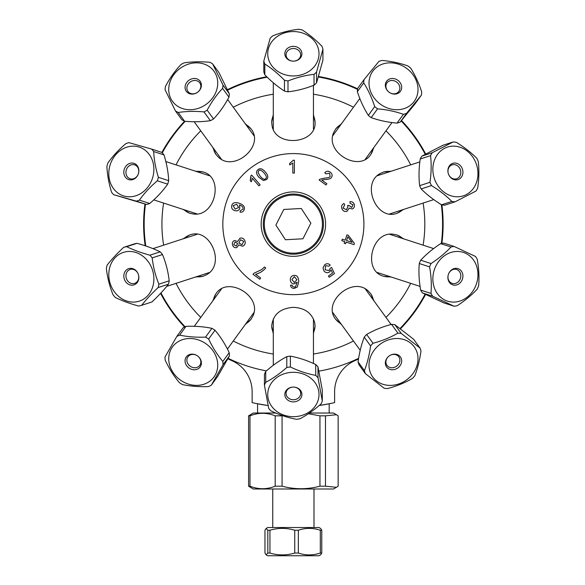 <?xml version="1.0" encoding="UTF-8"?>
<svg xmlns="http://www.w3.org/2000/svg" width="585" height="585" viewBox="0 0 585 585"><rect width="100%" height="100%" fill="white"/><g stroke="black" fill="none" stroke-linecap="round" stroke-linejoin="round"><path stroke-width="0.88" d="M318.891 371.139A149.219 149.219 0 0 0 358.627 358.312A149.219 149.219 0 0 1 318.891 371.139M400.06 328.441A149.219 149.219 0 0 0 425.105 294.211A149.219 149.219 0 0 1 400.06 328.441M441.324 243.492A149.219 149.219 0 0 0 441.309 204.64A149.219 149.219 0 0 1 441.324 243.492M425.236 154.286A149.219 149.219 0 0 0 401.156 120.927A149.219 149.219 0 0 1 425.236 154.286M357.515 89.388A149.219 149.219 0 0 0 318.401 77.015A149.219 149.219 0 0 1 357.515 89.388M267.221 77.213A149.219 149.219 0 0 0 227.653 90.148A149.219 149.219 0 0 1 267.221 77.213M185.226 121.307A149.219 149.219 0 0 0 162.286 152.824A149.219 149.219 0 0 1 185.226 121.307M145.489 204.172A149.219 149.219 0 0 0 145.767 245.992A149.219 149.219 0 0 1 145.489 204.172M160.963 292.924A149.219 149.219 0 0 0 185.057 326.759A149.219 149.219 0 0 1 160.963 292.924M228.106 358.305A149.219 149.219 0 0 0 266.402 370.883A149.219 149.219 0 0 1 228.106 358.305M256.457 403.548L268.113 405.551A183.185 183.185 0 0 1 252.135 402.604L252.135 391.657A33.835 33.835 0 0 0 232.128 360.777A149.753 149.753 0 0 1 227.85 358.773M358.517 358.956A149.753 149.753 0 0 1 354.612 360.777A33.835 33.835 0 0 0 334.613 391.657L334.613 402.604A183.185 183.185 0 0 1 319.249 405.471L330.284 403.548M400.491 328.763A149.753 149.753 0 0 0 425.587 294.445M441.88 243.389A149.753 149.753 0 0 0 441.88 204.852M425.712 154.03A149.753 149.753 0 0 0 401.5 120.51M357.589 88.832A149.753 149.753 0 0 0 318.554 76.496M266.745 76.752A149.753 149.753 0 0 0 227.433 89.666M212.633 63.882L219.009 72.664L229.357 93.863L222.98 85.088L212.633 63.882A30.332 26.274 -36 0 0 209.847 62.295C200.523 61.476 191.931 61.666 184.07 62.866A30.332 26.274 -36 0 0 180.897 64.591C175.017 70.843 169.877 78.097 165.467 86.368A30.332 26.274 -36 0 0 165.072 89.68L175.42 110.887A30.332 26.274 -36 0 0 178.206 112.474C186.067 111.282 194.659 111.084 203.982 111.903A30.332 26.274 -36 0 0 207.163 110.177C211.573 101.914 216.713 94.653 222.585 88.401L228.969 97.183C224.552 105.446 219.412 112.708 213.54 118.96A30.332 26.274 144 0 1 210.359 120.678C202.498 121.877 193.906 122.068 184.582 121.256A149.753 149.753 0 0 0 161.891 152.429A30.332 26.274 108 0 1 164.019 154.915C166.754 163.888 168.319 172.473 168.692 180.67L158.367 177.321C155.632 168.348 154.074 159.763 153.694 151.559A30.332 26.274 -72 0 0 151.588 149.08L128.978 142.652A30.332 26.274 -72 0 0 125.848 143.654C118.689 149.709 112.708 156.158 107.911 162.981A30.332 26.274 -72 0 0 106.887 166.462C107.26 174.666 108.817 183.251 111.559 192.224A30.332 26.274 -72 0 0 113.665 194.703L136.276 201.123A30.332 26.274 -72 0 0 139.405 200.129C144.202 193.299 150.184 186.856 157.35 180.794A30.332 26.274 -72 0 0 158.367 177.321M144.97 204.026A149.753 149.753 0 0 0 145.197 245.802M160.575 293.341A149.753 149.753 0 0 0 184.553 327M352.097 242.365L347.834 236.757L346.598 240.581L352.097 242.365M189.847 213.291A21.703 18.793 108 0 1 184.063 209.715M196.48 171.522A21.703 18.793 108 0 1 203.258 172.027M251.082 319.227A21.703 18.793 36 0 1 245.897 323.622M213.408 300.017A21.703 18.793 36 0 1 215.982 293.728M315.066 325.918A21.703 18.793 0 0 1 313.45 332.521M273.29 332.521A21.703 18.793 0 0 1 271.674 325.918M370.758 293.728A21.703 18.793 -36 0 1 373.332 300.017M340.843 323.622A21.703 18.793 -36 0 1 335.658 319.227M396.893 234.943A21.703 18.793 -72 0 1 402.677 238.519M390.261 276.712A21.703 18.793 -72 0 1 383.482 276.208M383.482 172.027A21.703 18.793 -108 0 1 390.261 171.522M402.677 209.715A21.703 18.793 -108 0 1 396.893 213.291M335.658 129.007A21.703 18.793 -144 0 1 340.843 124.612M373.332 148.224A21.703 18.793 -144 0 1 370.758 154.513M271.674 122.316A21.703 18.793 180 0 1 273.29 115.713M313.45 115.713A21.703 18.793 180 0 1 315.066 122.316M273.29 333.625L271.674 326.189C272.902 314.62 280.135 308.332 293.37 307.337C304.668 307.893 311.776 312.96 314.686 322.532L315.066 326.189L313.45 333.625M293.37 294.657A70.536 70.536 0 0 1 232.282 188.853A70.536 70.536 0 0 1 354.459 188.853A70.536 70.536 0 0 1 293.37 294.657M313.45 114.609L315.066 122.053C316.602 144.195 275.506 147.625 272.054 125.709L271.674 122.053L273.29 114.609M373.983 147.325L370.919 154.301C359.146 173.116 323.878 151.734 333.969 131.976L335.812 128.788L341.494 123.72M403.723 209.379L397.149 213.211C376.565 221.518 360.601 183.485 380.382 173.438L383.738 171.939L391.314 171.178M391.314 277.056L383.738 276.295C362.203 270.913 371.643 230.761 393.551 234.256L397.149 235.024L403.723 238.863M341.494 324.514L335.812 319.447C321.553 302.438 352.784 275.498 368.462 291.206L370.919 293.941L373.983 300.909M212.757 300.909L215.821 293.941C227.594 275.125 262.862 296.507 252.771 316.266L250.928 319.447L245.247 324.514M183.017 238.863L189.591 235.024C210.176 226.717 226.139 264.749 206.359 274.804L203.002 276.295L195.427 277.056M195.427 171.178L203.002 171.939C224.538 177.321 215.097 217.474 193.189 213.978L189.591 213.211L183.017 209.379M245.247 123.72L250.928 128.788C265.188 145.797 233.956 172.736 218.278 157.029L215.821 154.301L212.757 147.325M293.37 191.902A32.212 32.212 0 0 0 265.473 240.223A32.212 32.212 0 0 0 321.267 240.223A32.212 32.212 0 0 0 293.37 191.902M244.976 241.013C245.62 243.609 244.808 245.349 242.541 246.234L238.702 244.91L236.815 247.55C234.848 248.069 233.422 247.243 232.545 245.078C231.989 242.775 232.662 241.254 234.57 240.508L237.598 241.517L239.982 238.197C242.292 237.59 243.96 238.534 244.976 241.013M231.792 205.459C232.523 202.783 234.943 202.022 239.046 203.192C243.448 204.706 245.159 206.871 244.172 209.686C243.484 211.638 242.11 212.45 240.033 212.121L240.369 210.644L242.958 209.255C243.448 207.404 242.285 205.978 239.462 204.977L239.821 208.318C238.972 210.483 237.254 211.258 234.665 210.629C232.113 209.598 231.155 207.88 231.792 205.459M263.411 180.524L259.031 177.416C256.171 174.111 255.799 171.551 257.905 169.73C259.916 167.866 262.394 168.604 265.341 171.939C268.193 175.229 268.573 177.781 266.475 179.61L263.411 180.524M250.928 175.778L251.696 175.112L260.128 184.831L258.936 185.862L252.369 178.286L251.236 181.781L250.234 180.626L250.928 175.778L251.696 175.112L260.128 184.831L258.936 185.862M332.551 273.056L331.095 269.861L329.604 271.937C327.527 273.239 325.633 272.902 323.936 270.921L322.986 267.879L324.792 264.647C326.825 263.308 328.638 263.462 330.225 265.115L328.975 266.197L325.56 265.685L325.202 269.817L329.128 270.562L330.284 268.179L331.593 267.469L334.459 273.531L329.304 277.275L328.419 276.054L332.551 273.056M294.292 275.367C297.092 275.221 298.577 277.297 298.745 281.582L297.37 286.979L294.145 288.449C292.054 288.376 290.84 287.315 290.504 285.253L292.069 285.129L292.661 286.482L294.248 287.155L295.564 286.738L297.187 282.182L294.065 283.893C291.754 283.732 290.496 282.35 290.277 279.74C290.46 277.019 291.798 275.564 294.292 275.367M293.377 160.202L294.394 160.202L294.394 173.065L292.822 173.065L292.822 163.047L289.677 164.941L289.677 163.412L293.377 160.202M324.755 172.743C326.415 170.937 328.258 170.754 330.298 172.195C332.265 173.84 332.646 175.588 331.439 177.423C330.986 178.593 328.916 179.295 325.245 179.515L321.787 180.048L326.869 183.741L325.984 184.962L319.125 179.983L319.922 179.207L324.573 178.081C327.871 177.906 329.735 177.357 330.152 176.436L329.501 173.226L325.969 173.833L324.755 172.743M350.108 203.324L349.896 201.737C352.097 201.511 353.545 202.395 354.247 204.384C354.766 206.68 354.101 208.209 352.243 208.977L349.23 208.099L346.964 211.346C344.572 211.924 342.861 210.966 341.823 208.479C341.216 206.176 341.94 204.509 344.002 203.485L344.682 204.918L343.059 208.084L346.422 209.766L348.017 206.615L347.505 205.613L348.865 205.35L351.775 207.426L353.026 204.808L350.108 203.324M345.574 243.718L344.199 243.272L344.733 241.627L341.815 240.684L342.305 239.185L345.223 240.135L346.934 234.848L348.309 235.294L354.408 243.411L354.005 244.64L346.108 242.073L345.574 243.718M265.758 267.93C263.243 270.972 259.857 273.1 255.586 274.306L260.654 277.992L259.769 279.22L253.056 274.343L253.773 273.356L261.883 269.48L264.442 266.979L265.758 267.93M203.258 276.208A21.703 18.793 72 0 1 196.48 276.712M184.063 238.519A21.703 18.793 72 0 1 189.847 234.943M215.982 154.513A21.703 18.793 144 0 1 213.408 148.224M245.897 124.612A21.703 18.793 144 0 1 251.082 129.007M293.37 194.037A30.076 30.076 0 0 1 319.417 239.155A30.076 30.076 0 0 1 267.323 239.155A30.076 30.076 0 0 1 293.37 194.037M291.9 279.645L294.394 282.511L296.939 279.732L294.335 276.654L291.9 279.645M264.12 173.006C261.495 170.169 259.703 169.409 258.738 170.725L258.036 172.553L260.259 176.348C262.884 179.178 264.676 179.946 265.627 178.637C267.045 177.884 266.541 176.005 264.12 173.006M235.214 209.101L238.621 207.514L236.654 204.26L233.093 205.679L235.214 209.101M235.06 242.051L233.759 244.654L236.26 246.029L237.576 243.404L235.06 242.051M240.501 239.733L238.819 243.053L242.051 244.691L243.748 241.4L240.501 239.733M251.952 180.085L251.236 181.781L250.234 180.626L251.06 177.306M269.049 240.004A29.053 29.053 0 0 0 319.293 237.239A29.053 29.053 0 0 0 291.776 195.112A29.053 29.053 0 0 0 269.049 240.004M310.862 223.156L302.95 238.782L285.458 239.748L275.886 225.079L283.791 209.452L301.282 208.494L310.862 223.156M338.145 486.186L336.455 487.305L325.472 486.186L325.472 415.84L336.455 414.721L338.145 415.84L338.145 486.186M275.806 413.032L253.21 413.032L248.596 415.84L248.596 486.186L253.21 488.994L333.53 488.994L336.455 487.305M249.97 486.186L249.97 415.84C258.373 412.476 266.775 412.476 275.184 415.84L275.184 486.186C266.775 489.55 258.373 489.55 249.97 486.186L248.596 486.186M248.596 415.84L249.97 415.84M308.375 413.734L319.951 415.84L319.951 486.186L325.472 486.186M319.951 415.84L325.472 415.84M319.951 486.186C307.322 489.55 294.701 489.55 282.072 486.186L282.072 415.84L282.723 415.679M275.184 486.186L282.072 486.186M309.421 413.032L333.53 413.032L336.455 414.721M275.184 415.84L282.072 415.84M321.772 530.244L320.653 528.482L319.008 527.531L267.733 527.531L266.087 528.482L267.813 530.244L269.941 530.244C278.211 527.758 286.474 527.758 294.738 530.244L298.35 530.244C305.662 527.758 312.982 527.758 320.302 530.244L321.772 530.244L321.772 553.037L320.302 553.037C312.982 555.523 305.662 555.523 298.35 553.037L294.738 553.037C286.474 555.523 278.211 555.523 269.941 553.037L267.813 553.037L266.087 554.799L264.968 553.037L264.968 530.244L266.087 528.482M266.087 554.799L267.733 555.75L319.008 555.75L320.653 554.799L321.772 553.037M320.302 530.244L320.302 553.037M267.813 530.244L267.813 553.037M269.941 553.037L269.941 530.244M294.738 530.244L294.738 553.037M298.35 553.037L298.35 530.244M157.35 180.794L167.668 184.151C162.871 190.981 156.89 197.423 149.731 203.485A30.332 26.274 108 0 1 146.601 204.479L113.665 194.703M168.692 180.67A30.332 26.274 108 0 1 167.668 184.151M137.19 166.601A7.305 6.325 -72 0 0 134.616 164.853A7.305 6.325 -72 0 0 126.338 169.847A7.305 6.325 -72 0 0 130.104 178.754A7.305 6.325 -72 0 0 137.643 175.39A7.305 6.325 -72 0 0 137.19 166.601M136.985 165.387A8.548 7.4 108 0 1 132.81 179.58A8.548 7.4 108 0 1 124.217 169.445A8.548 7.4 108 0 1 136.985 165.387M149.138 154.294A25.638 22.201 108 0 1 145.709 189.562A25.638 22.201 108 0 1 114.397 189.73A25.638 22.201 108 0 1 116.971 153.387A25.638 22.201 108 0 1 149.138 154.294M153.694 151.559L164.019 154.915M149.731 203.485L139.405 200.129M161.913 152.429L151.588 149.08M136.276 201.123L146.601 204.479M264.829 74.851L264.829 63.999C271.374 68.16 277.919 73.571 284.464 80.218L284.464 91.07C277.919 86.909 271.374 81.498 264.829 74.851A30.332 26.274 180 0 1 263.806 71.838L263.806 60.986A30.332 26.274 0 0 0 264.829 63.999M284.464 80.218A30.332 26.274 0 0 0 287.988 80.957C296.668 77.512 305.348 75.304 314.035 74.339A30.332 26.274 0 0 0 316.536 72.065L322.935 49.228L322.935 60.079L316.536 82.916A30.332 26.274 180 0 1 314.035 85.191C305.348 88.642 296.668 90.85 287.988 91.808A30.332 26.274 180 0 1 284.464 91.07M299.418 32.175A25.638 22.201 180 0 1 318.094 59.626A25.638 22.201 180 0 1 285.846 74.968A25.638 22.201 180 0 1 268.654 47.868A25.638 22.201 180 0 1 299.418 32.175M322.935 49.228A30.332 26.274 0 0 0 321.918 46.215C315.366 39.561 308.821 34.157 302.277 29.989A30.332 26.274 0 0 0 298.752 29.25C290.072 30.215 281.392 32.416 272.712 35.868A30.332 26.274 0 0 0 270.204 38.142L263.806 60.986M291.352 60.942A8.548 7.4 180 0 1 287.184 48.643A8.548 7.4 180 0 1 301.567 51.663A8.548 7.4 180 0 1 291.352 60.942M291.644 60.972A7.305 6.325 0 0 0 300.675 54.822A7.305 6.325 0 0 0 293.37 48.496A7.305 6.325 0 0 0 286.065 54.822A7.305 6.325 0 0 0 291.644 60.972M287.988 91.808L287.988 80.957M316.536 82.916L316.536 72.065M314.035 74.339L314.035 85.191M382.027 60.445A30.332 26.274 36 0 0 378.89 61.425L364.031 79.648L357.647 88.43A30.332 26.274 -144 0 0 357.355 91.662L363.731 82.88C368.126 89.776 371.782 97.68 374.714 106.587A30.332 26.274 36 0 0 377.559 108.839C386.904 109.666 395.518 111.494 403.401 114.324A30.332 26.274 36 0 0 406.538 113.344L421.405 95.121A30.332 26.274 36 0 0 421.697 91.882C418.772 82.975 415.109 75.077 410.714 68.174A30.332 26.274 36 0 0 407.877 65.929C399.986 63.092 391.372 61.264 382.027 60.445M421.405 95.121L415.021 103.896L400.162 122.119A30.332 26.274 -144 0 1 397.025 123.106C387.679 122.28 379.065 120.451 371.175 117.622A30.332 26.274 -144 0 1 368.338 115.369C363.943 108.474 360.28 100.569 357.355 91.662M417.924 91.465A25.638 22.201 -144 0 1 390.67 108.985A25.638 22.201 -144 0 1 369.274 79.75A25.638 22.201 -144 0 1 396.352 63.582A25.638 22.201 -144 0 1 417.924 91.465M364.031 79.648A30.332 26.274 36 0 0 363.731 82.88M385.376 84.562A8.548 7.4 -144 0 1 398.188 80.547A8.548 7.4 -144 0 1 396.974 93.746A8.548 7.4 -144 0 1 385.376 84.562M385.924 85.681A7.305 6.325 36 0 0 390.656 93.139A7.305 6.325 36 0 0 398.794 91.45A7.305 6.325 36 0 0 396.601 82.032A7.305 6.325 36 0 0 386.97 82.858A7.305 6.325 36 0 0 385.924 85.681M400.162 122.119L406.538 113.344M403.401 114.324L397.025 123.106M371.175 117.622L377.559 108.839M374.714 106.587L368.338 115.369M442.845 145.307L453.163 141.958L432.205 152.758L421.887 156.115L442.845 145.307M432.205 152.758A30.332 26.274 72 0 0 430.545 155.647C431.533 164.151 431.342 173.036 429.96 182.308A30.332 26.274 72 0 0 431.489 185.584C439.467 190.483 446.26 195.77 451.869 201.437A30.332 26.274 72 0 0 455.064 201.825L476.022 191.024A30.332 26.274 72 0 0 477.682 188.129C479.056 178.864 479.254 169.979 478.259 161.475A30.332 26.274 72 0 0 476.731 158.199C471.122 152.531 464.329 147.244 456.351 142.345A30.332 26.274 72 0 0 453.163 141.958M474.654 186.447A25.638 22.201 -108 0 1 443.086 191.441A25.638 22.201 -108 0 1 436.893 155.303A25.638 22.201 -108 0 1 467.722 151.5A25.638 22.201 -108 0 1 474.654 186.447M448.987 166.484A8.548 7.4 -108 0 1 462.004 168.07A8.548 7.4 -108 0 1 455.218 179.866A8.548 7.4 -108 0 1 448.987 166.484M448.9 167.537A7.305 6.325 72 0 0 449.426 175.917A7.305 6.325 72 0 0 456.644 178.754A7.305 6.325 72 0 0 460.402 169.847A7.305 6.325 72 0 0 452.125 164.853A7.305 6.325 72 0 0 448.9 167.537M455.064 201.825L444.739 205.181A30.332 26.274 -108 0 1 441.551 204.787C433.573 199.887 426.779 194.608 421.171 188.94A30.332 26.274 -108 0 1 419.642 185.657C418.655 177.16 418.845 168.275 420.22 159.003A30.332 26.274 -108 0 1 421.887 156.115M420.22 159.003L430.545 155.647M451.869 201.437L441.551 204.787M421.171 188.94L431.489 185.584M429.96 182.308L419.642 185.657M440.659 243.631L450.984 246.987C445.514 252.895 438.86 258.416 431.028 263.557L420.71 260.201C426.18 254.292 432.827 248.771 440.659 243.631A30.332 26.274 -72 0 1 443.847 243.126L454.165 246.475A30.332 26.274 108 0 0 450.984 246.987M475.554 286.189A25.638 22.201 -72 0 1 444.68 299.981A25.638 22.201 -72 0 1 435.898 265.956A25.638 22.201 -72 0 1 466.128 253.546A25.638 22.201 -72 0 1 475.554 286.189M431.028 263.557A30.332 26.274 108 0 0 429.595 266.884C431.24 276.113 431.701 284.961 430.977 293.421A30.332 26.274 108 0 0 432.724 296.244L454.062 306.218A30.332 26.274 108 0 0 457.243 305.706C465.075 300.566 471.729 295.045 477.199 289.136A30.332 26.274 108 0 0 478.632 285.816C479.349 277.348 478.896 268.5 477.25 259.272A30.332 26.274 108 0 0 475.495 256.457L454.165 246.475M448.688 273.626A8.548 7.4 -72 0 1 461.682 271.55A8.548 7.4 -72 0 1 455.839 285.122A8.548 7.4 -72 0 1 448.688 273.626M448.644 273.751A7.305 6.325 108 0 0 448.366 274.482A7.305 6.325 108 0 0 452.125 283.381A7.305 6.325 108 0 0 460.402 278.387A7.305 6.325 108 0 0 456.644 269.488A7.305 6.325 108 0 0 448.644 273.751M454.062 306.218L443.737 302.862L422.407 292.888A30.332 26.274 -72 0 1 420.652 290.072C419.014 280.837 418.553 271.988 419.277 263.528A30.332 26.274 -72 0 1 420.71 260.201M419.277 263.528L429.595 266.884M422.407 292.888L432.724 296.244M430.977 293.421L420.652 290.072M222.585 88.401A30.332 26.274 -36 0 0 222.98 85.088M229.357 93.863A30.332 26.274 144 0 1 228.969 97.183M178.659 106.858A25.638 22.201 144 0 1 173.972 74.427A25.638 22.201 144 0 1 208.955 66.427A25.638 22.201 144 0 1 212.479 98.148A25.638 22.201 144 0 1 178.659 106.858M198.088 79.428A8.548 7.4 144 0 1 196.487 92.964A8.548 7.4 144 0 1 185.116 86.463A8.548 7.4 144 0 1 198.088 79.428M198.015 81.293A7.305 6.325 -36 0 0 189.109 82.916A7.305 6.325 -36 0 0 187.946 91.45A7.305 6.325 -36 0 0 197.576 92.269A7.305 6.325 -36 0 0 199.77 82.858A7.305 6.325 -36 0 0 198.015 81.293M178.206 112.474L184.582 121.256A30.332 26.274 144 0 1 181.796 119.662L175.42 110.887M213.54 118.96L207.163 110.177M203.982 111.903L210.359 120.678M401.288 333.479L394.904 324.704L413.639 339.278L420.023 348.053L401.288 333.479A30.332 26.274 144 0 0 397.917 333.136C390.349 337.516 382.042 340.887 373.011 343.256A30.332 26.274 144 0 0 370.612 345.94C369.289 355.175 367.226 363.402 364.44 370.627A30.332 26.274 144 0 0 365.413 373.654L384.148 388.228A30.332 26.274 144 0 0 387.511 388.572C396.542 386.202 404.849 382.831 412.418 378.451A30.332 26.274 144 0 0 414.816 375.767C417.602 368.55 419.664 360.316 420.988 351.08A30.332 26.274 144 0 0 420.023 348.053M387.679 385.274A25.638 22.201 -36 0 1 369.895 358.824A25.638 22.201 -36 0 1 400.754 338.817A25.638 22.201 -36 0 1 417.127 365.077A25.638 22.201 -36 0 1 387.679 385.274M395.453 354.181A8.548 7.4 -36 0 1 399.409 366.539A8.548 7.4 -36 0 1 385.669 365.135A8.548 7.4 -36 0 1 395.453 354.181M394.546 354.437A7.305 6.325 144 0 0 389.164 355.965A7.305 6.325 144 0 0 386.97 365.376A7.305 6.325 144 0 0 396.601 366.203A7.305 6.325 144 0 0 398.794 356.791A7.305 6.325 144 0 0 394.546 354.437M365.413 373.654L359.029 364.872A30.332 26.274 -36 0 1 358.064 361.844C359.387 352.609 361.45 344.382 364.236 337.157A30.332 26.274 -36 0 1 366.634 334.474C374.203 330.094 382.51 326.722 391.541 324.361A30.332 26.274 -36 0 1 394.904 324.704M391.541 324.361L397.917 333.136M364.44 370.627L358.064 361.844M364.236 337.157L370.612 345.94M373.011 343.256L366.634 334.474M107.128 265.129A30.332 26.274 -108 0 0 106.368 268.53C107.421 277.67 109.658 286.431 113.073 294.811A30.332 26.274 -108 0 0 115.377 297.494C121.929 300.719 129.658 303.564 138.572 306.028A30.332 26.274 -108 0 0 141.636 305.311C145.95 299.783 151.449 293.867 158.133 287.564A30.332 26.274 -108 0 0 158.886 284.164C155.471 275.791 153.233 267.031 152.188 257.883A30.332 26.274 -108 0 0 149.877 255.199C140.963 252.742 133.234 249.897 126.682 246.673A30.332 26.274 -108 0 0 123.618 247.382C116.941 253.685 111.442 259.601 107.128 265.129M146.915 260.003A25.638 22.201 72 0 1 147.171 296.244A25.638 22.201 72 0 1 114.814 292.368A25.638 22.201 72 0 1 115.508 257.29A25.638 22.201 72 0 1 146.915 260.003M126.148 282.358A8.548 7.4 72 0 1 129.226 268.493A8.548 7.4 72 0 1 138.638 279.454A8.548 7.4 72 0 1 126.148 282.358M127.918 281.209A7.305 6.325 -108 0 0 134.616 283.381A7.305 6.325 -108 0 0 138.374 274.482A7.305 6.325 -108 0 0 130.104 269.488A7.305 6.325 -108 0 0 127.918 281.209M123.618 247.382L133.943 244.025A30.332 26.274 72 0 1 137.007 243.316C145.921 245.773 153.65 248.618 160.202 251.85A30.332 26.274 72 0 1 162.506 254.533C165.921 262.906 168.158 271.667 169.204 280.815A30.332 26.274 72 0 1 168.451 284.208C164.136 289.743 158.637 295.659 151.954 301.962L141.636 305.311M126.682 246.673L137.007 243.316M160.202 251.85L149.877 255.199M152.188 257.883L162.506 254.533M169.204 280.815L158.886 284.164M158.133 287.564L168.451 284.208M217.7 376.389L211.324 385.164L223.024 364.74L229.4 355.965L217.7 376.389M223.024 364.74A30.332 26.274 -144 0 0 222.827 361.435C217.364 354.963 212.633 347.49 208.626 339.007A30.332 26.274 -144 0 0 205.532 337.128C196.172 337.465 187.536 336.799 179.632 335.125A30.332 26.274 -144 0 0 176.736 336.543L165.029 356.967A30.332 26.274 -144 0 0 165.226 360.272C169.226 368.755 173.957 376.228 179.427 382.7A30.332 26.274 -144 0 0 182.52 384.586C190.417 386.261 199.054 386.926 208.421 386.59A30.332 26.274 -144 0 0 211.324 385.164M168.765 360.06A25.638 22.201 36 0 1 192.597 338.649A25.638 22.201 36 0 1 217.73 365.237A25.638 22.201 36 0 1 193.862 385.252A25.638 22.201 36 0 1 168.765 360.06M201.386 362.583A8.548 7.4 36 0 1 189.547 368.382A8.548 7.4 36 0 1 188.758 354.89A8.548 7.4 36 0 1 201.386 362.583M200.83 361.625A7.305 6.325 -144 0 0 197.576 355.965A7.305 6.325 -144 0 0 187.946 356.791A7.305 6.325 -144 0 0 190.14 366.203A7.305 6.325 -144 0 0 199.77 365.376A7.305 6.325 -144 0 0 200.83 361.625M176.736 336.543L183.112 327.761A30.332 26.274 36 0 1 186.015 326.342C195.375 326.006 204.011 326.671 211.916 328.346A30.332 26.274 36 0 1 215.009 330.233C220.472 336.697 225.203 344.177 229.21 352.66A30.332 26.274 36 0 1 229.4 355.965M229.21 352.66L222.827 361.435M179.632 335.125L186.015 326.342M211.916 328.346L205.532 337.128M208.626 339.007L215.009 330.233M286.789 356.638L286.789 367.49C279.769 373.676 272.749 378.619 265.729 382.312L265.729 371.46C272.749 365.274 279.769 360.338 286.789 356.638A30.332 26.274 0 0 1 290.365 356.141C298.818 357.691 307.271 360.484 315.724 364.521A30.332 26.274 0 0 1 318.013 366.956L322.306 390.166L322.306 401.017L318.013 377.808A30.332 26.274 180 0 0 315.724 375.373C307.271 373.822 298.818 371.029 290.365 366.992A30.332 26.274 180 0 0 286.789 367.49M290.365 366.992L290.365 356.141M317.319 402.407A25.638 22.201 0 0 1 283.52 414.984A25.638 22.201 0 0 1 270.007 385.347A25.638 22.201 0 0 1 303.227 373.998A25.638 22.201 0 0 1 317.319 402.407M265.729 382.312A30.332 26.274 180 0 0 264.435 385.252L268.727 408.454A30.332 26.274 180 0 0 271.016 410.897C279.469 414.933 287.922 417.727 296.376 419.277A30.332 26.274 180 0 0 299.951 418.78C306.971 415.079 313.991 410.136 321.011 403.95A30.332 26.274 180 0 0 322.306 401.017M285.385 391.848A8.548 7.4 0 0 1 300.003 389.822A8.548 7.4 0 0 1 294.723 401.8A8.548 7.4 0 0 1 285.385 391.848M286.548 391.16A7.305 6.325 180 0 0 286.065 393.42A7.305 6.325 180 0 0 293.37 399.745A7.305 6.325 180 0 0 300.675 393.42A7.305 6.325 180 0 0 293.37 387.087A7.305 6.325 180 0 0 286.548 391.16M264.435 385.252L264.435 374.4A30.332 26.274 0 0 1 265.729 371.46M315.724 364.521L315.724 375.373M318.013 377.808L318.013 366.956M273.29 354.02A131.442 131.442 0 0 1 233.261 341.011M200.772 317.406A131.442 131.442 0 0 1 176.034 283.359M163.624 245.159A131.442 131.442 0 0 1 163.624 203.075M176.034 164.882A131.442 131.442 0 0 1 200.772 130.828M233.261 107.223A131.442 131.442 0 0 1 273.29 94.222M313.45 94.222A131.442 131.442 0 0 1 353.479 107.223M385.968 130.828A131.442 131.442 0 0 1 410.707 164.882M423.116 203.075A131.442 131.442 0 0 1 423.116 245.159M410.707 283.359A131.442 131.442 0 0 1 385.968 317.406M353.479 341.011A131.442 131.442 0 0 1 313.45 354.02M329.18 413.032L329.18 403.774M257.561 413.032L257.561 403.774M313.991 527.531L313.991 488.994M272.749 527.531L272.749 488.994M153.782 199.88L197.035 213.934M165.833 161.57L209.445 175.734M273.29 82.748L273.29 129.351M313.45 85.417L313.45 129.351M359.826 98.485L332.828 135.647M391.994 122.543L365.318 159.252M419.84 161.913L377.296 175.734M433.778 199.609L389.705 213.934M433.653 248.588L389.705 234.307M420.074 286.401L377.296 272.5M194.161 121.731L221.422 159.252M227.667 99.523L253.912 135.647M391.109 324.478L365.318 288.983M360.228 350.305L332.828 312.595M166.688 286.394L209.445 272.5M152.948 248.632L197.035 234.307M227.419 349.062L253.912 312.595M194.293 326.32L221.422 288.983M313.45 363.482L313.45 318.891M273.29 365.289L273.29 318.891"/></g></svg>
